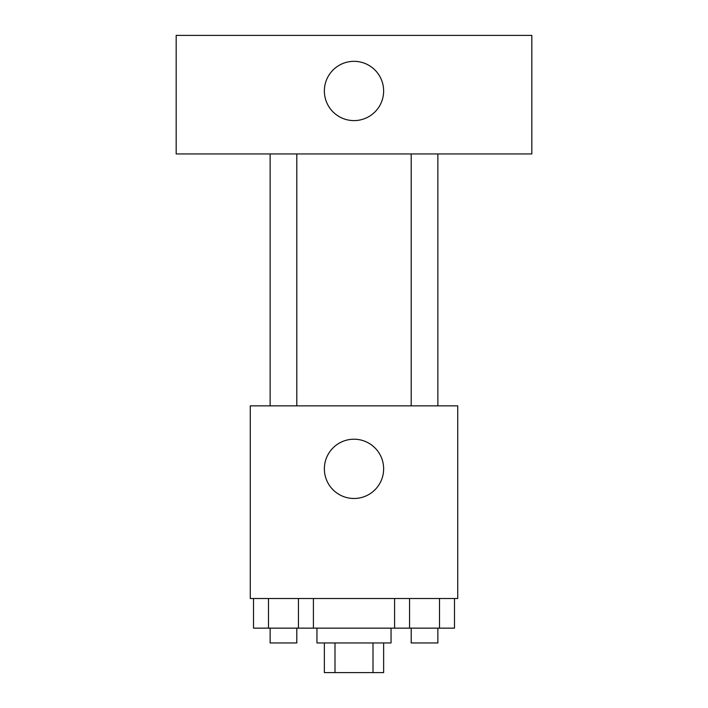 <?xml version="1.0" encoding="UTF-8"?>
<svg xmlns="http://www.w3.org/2000/svg" width="708" height="708" viewBox="0 0 708 708"><rect width="100%" height="100%" fill="white"/><g stroke="black" fill="none" stroke-linecap="round" stroke-linejoin="round"><path stroke-width="1.06" d="M373.01 642.961L373.01 672.6L324.361 672.6L324.361 642.961M373.01 672.6L383.639 672.6L383.639 642.961M391.046 628.146L391.046 642.961L316.954 642.961L316.954 628.146M334.99 642.961L334.99 672.6M313.405 598.508L313.405 628.146L454.483 628.146L454.483 598.508M457.731 598.508L250.269 598.508L250.269 405.861L457.731 405.861L457.731 598.508M383.639 468.846A29.639 29.639 0 0 1 339.185 494.511A29.639 29.639 0 0 1 339.185 443.181A29.639 29.639 0 0 1 383.639 468.846M411.198 405.861L411.198 153.946M296.802 153.946L296.802 405.861M531.823 153.946L176.177 153.946L176.177 35.4L531.823 35.4L531.823 153.946M354 61.331A29.639 29.639 0 0 1 379.665 105.784A29.639 29.639 0 0 1 328.335 105.784A29.639 29.639 0 0 1 354 61.331M394.595 598.508L394.595 628.146M439.509 598.508L439.509 628.146M409.56 598.508L409.56 628.146M437.871 628.146L437.871 642.961L411.198 642.961L411.198 628.146M313.405 628.146L253.517 628.146L253.517 598.508M298.44 598.508L298.44 628.146M268.491 598.508L268.491 628.146M296.802 628.146L296.802 642.961L270.129 642.961L270.129 628.146M437.871 405.861L437.871 153.946M270.129 153.946L270.129 405.861"/></g></svg>
